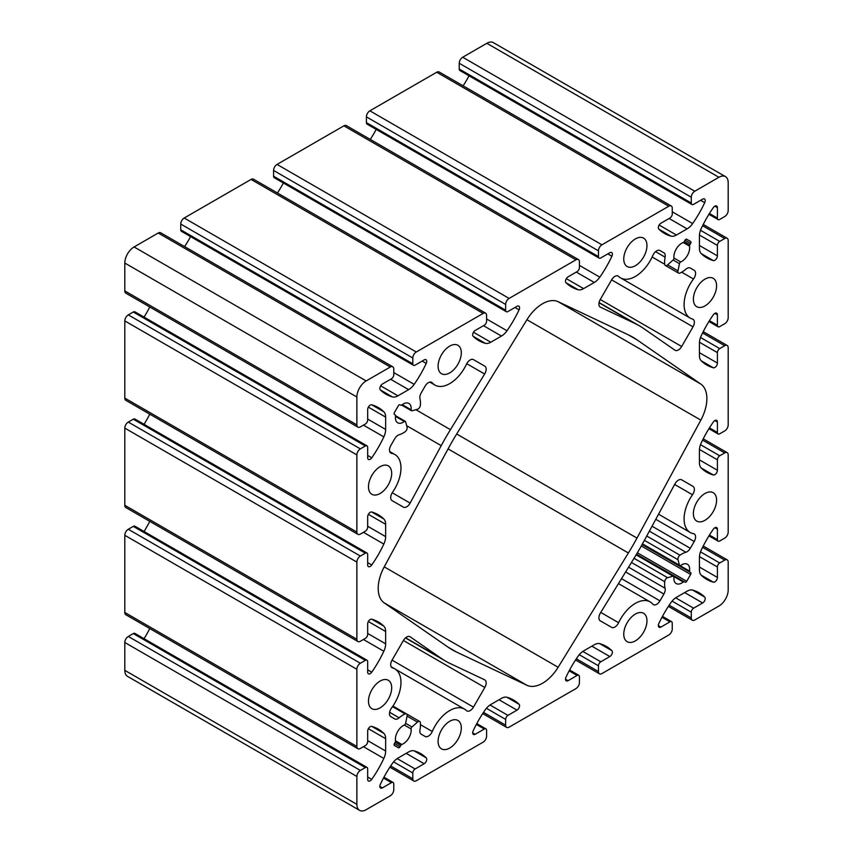 <?xml version="1.0" encoding="UTF-8"?>
<svg xmlns="http://www.w3.org/2000/svg" width="853" height="853" viewBox="0 0 853 853"><rect width="100%" height="100%" fill="white"/><g stroke="black" fill="none" stroke-linecap="round" stroke-linejoin="round"><path stroke-width="1.28" d="M484.803 366.172L473.458 359.625A6.568 3.785 120 0 0 466.452 364.252A29.535 17.049 -60 0 1 434.934 385.087A29.535 17.049 -60 0 1 432.268 382.837A6.568 3.785 120 0 0 431.671 382.347A6.568 3.785 120 0 0 425.103 386.132L421.19 392.924A6.568 3.785 120 0 0 419.964 398.703A24.289 14.021 -60 0 1 420.369 405.314A3.284 1.898 -60 0 1 417.458 409.301L411.967 410.773A1.642 0.949 -60 0 1 411.445 410.73A1.642 0.949 -60 0 1 411.114 409.792A11.164 6.44 120 0 0 408.875 403.437A11.164 6.44 120 0 0 401.838 404.983A1.642 0.949 -60 0 1 400.803 405.218L400.014 404.759A1.642 0.949 120 0 0 398.372 405.708L394.427 412.532A1.642 0.949 120 0 0 394.427 414.43L395.216 414.878A1.642 0.949 -60 0 1 395.536 415.891A11.164 6.44 120 0 0 397.711 422.768A11.164 6.44 120 0 0 404.343 421.521A1.642 0.949 -60 0 1 405.314 421.339A1.642 0.949 -60 0 1 405.612 421.766L407.094 427.268A3.284 1.898 -60 0 1 405.09 431.778A24.289 14.021 -60 0 1 399.161 434.731A6.568 3.785 120 0 0 394.768 438.687L390.845 445.469A6.568 3.785 120 0 0 390.845 453.05A6.568 3.785 120 0 0 391.57 453.316A29.535 17.049 -60 0 1 394.854 454.51A29.535 17.049 -60 0 1 392.572 492.224A6.568 3.785 120 0 0 392.06 500.604L403.405 507.151A6.568 3.785 120 0 0 410.122 503.089L441.214 445.65A193.642 111.796 -60 0 1 450.437 429.667L484.643 374.019A6.568 3.785 120 0 0 484.803 366.172L473.436 359.614M691.975 204.517L459.906 70.532A3.284 1.898 -60 0 1 459.223 69.029L459.223 63.261A4.926 2.847 -60 0 1 462.699 57.236L486.839 43.3A13.126 7.581 -60 0 1 493.407 42.65L725.476 176.635A13.126 7.581 -60 0 1 728.195 182.649L728.195 210.51A4.926 2.847 -60 0 1 724.709 216.545L719.719 219.424A3.284 1.898 -60 0 1 718.077 219.584A3.284 1.898 -60 0 1 717.405 218.08L717.405 207.631A3.615 2.079 120 0 0 716.648 205.978A3.615 2.079 120 0 0 713.332 207.61A82.048 47.373 120 0 0 701.241 228.529A13.126 7.581 120 0 0 699.417 235.972L699.417 248.298A13.126 7.581 120 0 0 701.241 253.629A82.048 47.373 120 0 0 706.806 257.862A82.048 47.373 120 0 0 713.332 260.591A3.615 2.079 120 0 0 715.998 259.312A3.615 2.079 120 0 0 717.405 255.868L717.405 245.419A3.284 1.898 -60 0 1 719.719 241.399L724.709 238.52A4.926 2.847 -60 0 1 727.172 238.275A4.926 2.847 -60 0 1 728.195 240.525L728.195 317.7A4.926 2.847 -60 0 1 724.709 323.735L719.719 326.614A3.284 1.898 -60 0 1 718.077 326.774A3.284 1.898 -60 0 1 717.405 325.27L717.405 314.821A3.615 2.079 120 0 0 716.648 313.168A3.615 2.079 120 0 0 713.332 314.8A82.048 47.373 120 0 0 701.241 335.719A13.126 7.581 120 0 0 699.417 343.162L699.417 355.488A13.126 7.581 120 0 0 701.241 360.819A82.048 47.373 120 0 0 706.806 365.052A82.048 47.373 120 0 0 713.332 367.782A3.615 2.079 120 0 0 715.998 366.502A3.615 2.079 120 0 0 717.405 363.058L717.405 352.609A3.284 1.898 -60 0 1 719.719 348.589L724.709 345.71A4.926 2.847 -60 0 1 727.172 345.465A4.926 2.847 -60 0 1 728.195 347.715L728.195 424.89A4.926 2.847 -60 0 1 724.709 430.925L719.719 433.804A3.284 1.898 -60 0 1 718.077 433.964A3.284 1.898 -60 0 1 717.405 432.46L717.405 422.011A3.615 2.079 120 0 0 716.648 420.358A3.615 2.079 120 0 0 713.332 421.99A82.048 47.373 120 0 0 701.241 442.91A13.126 7.581 120 0 0 699.417 450.352L699.417 462.678A13.126 7.581 120 0 0 701.241 468.009A82.048 47.373 120 0 0 706.806 472.242A82.048 47.373 120 0 0 713.332 474.972A3.615 2.079 120 0 0 715.998 473.692A3.615 2.079 120 0 0 717.405 470.248L717.405 459.799A3.284 1.898 -60 0 1 719.719 455.779L724.709 452.9A4.926 2.847 -60 0 1 727.172 452.655A4.926 2.847 -60 0 1 728.195 454.905L728.195 532.08A4.926 2.847 -60 0 1 724.709 538.115L719.719 540.994A3.284 1.898 -60 0 1 718.077 541.154A3.284 1.898 -60 0 1 717.405 539.65L717.405 529.201A3.615 2.079 120 0 0 716.648 527.549A3.615 2.079 120 0 0 713.332 529.18A82.048 47.373 120 0 0 701.241 550.1A13.126 7.581 120 0 0 699.417 557.542L699.417 569.868A13.126 7.581 120 0 0 701.241 575.199A82.048 47.373 120 0 0 706.806 579.432A82.048 47.373 120 0 0 713.332 582.162A3.615 2.079 120 0 0 715.998 580.882A3.615 2.079 120 0 0 717.405 577.438L717.405 566.989A3.284 1.898 -60 0 1 719.719 562.969L724.709 560.09A4.926 2.847 -60 0 1 727.172 559.845A4.926 2.847 -60 0 1 728.195 562.095L728.195 589.967A13.126 7.581 -60 0 1 718.908 606.046L694.779 619.982A4.926 2.847 -60 0 1 692.316 620.216A4.926 2.847 -60 0 1 691.293 617.967L691.293 612.209A3.284 1.898 -60 0 1 693.617 608.189L702.669 602.964A3.615 2.079 120 0 0 704.941 600.022A3.615 2.079 120 0 0 704.717 597.079A82.048 47.373 120 0 0 699.097 592.792A82.048 47.373 120 0 0 692.647 590.084A13.126 7.581 120 0 0 687.113 591.172L676.44 597.335A13.126 7.581 120 0 0 670.906 602.634A82.048 47.373 120 0 0 658.836 623.564A3.615 2.079 120 0 0 659.092 627.254A3.615 2.079 120 0 0 660.894 627.083L669.946 621.848A3.284 1.898 -60 0 1 671.588 621.688A3.284 1.898 -60 0 1 672.26 623.191L672.26 628.949A4.926 2.847 -60 0 1 668.784 634.984L601.941 673.571A4.926 2.847 -60 0 1 599.488 673.817A4.926 2.847 -60 0 1 598.465 671.556L598.465 665.798A3.284 1.898 -60 0 1 600.789 661.779L609.831 656.554A3.615 2.079 120 0 0 612.113 653.622A3.615 2.079 120 0 0 611.889 650.668A82.048 47.373 120 0 0 606.27 646.382A82.048 47.373 120 0 0 599.819 643.684A13.126 7.581 120 0 0 594.285 644.761L583.612 650.924A13.126 7.581 120 0 0 578.078 656.234A82.048 47.373 120 0 0 566.008 677.154A3.615 2.079 120 0 0 566.253 680.854A3.615 2.079 120 0 0 568.066 680.673L577.118 675.448A3.284 1.898 -60 0 1 578.75 675.288A3.284 1.898 -60 0 1 579.432 676.792L579.432 682.549A4.926 2.847 -60 0 1 575.956 688.574L509.113 727.161A4.926 2.847 -60 0 1 506.661 727.406A4.926 2.847 -60 0 1 505.637 725.157L505.637 719.399A3.284 1.898 -60 0 1 507.961 715.379L517.003 710.144A3.615 2.079 120 0 0 519.285 707.212A3.615 2.079 120 0 0 519.061 704.258A82.048 47.373 120 0 0 513.442 699.982A82.048 47.373 120 0 0 506.991 697.274A13.126 7.581 120 0 0 501.457 698.362L490.784 704.525A13.126 7.581 120 0 0 485.25 709.824A82.048 47.373 120 0 0 473.18 730.754A3.615 2.079 120 0 0 473.426 734.444A3.615 2.079 120 0 0 475.238 734.262L484.291 729.038A3.284 1.898 -60 0 1 485.922 728.878A3.284 1.898 -60 0 1 486.605 730.381L486.605 736.139A4.926 2.847 -60 0 1 483.129 742.174L416.285 780.762A4.926 2.847 -60 0 1 413.822 781.007A4.926 2.847 -60 0 1 412.809 778.746L412.809 772.989A3.284 1.898 -60 0 1 415.134 768.969L424.176 763.744A3.615 2.079 120 0 0 426.457 760.801A3.615 2.079 120 0 0 426.233 757.859A82.048 47.373 120 0 0 420.614 753.572A82.048 47.373 120 0 0 414.163 750.864A13.126 7.581 120 0 0 408.63 751.951L397.956 758.114A13.126 7.581 120 0 0 392.423 763.424A82.048 47.373 120 0 0 380.353 784.344A3.615 2.079 120 0 0 380.598 788.044A3.615 2.079 120 0 0 382.411 787.863L391.452 782.638A3.284 1.898 -60 0 1 393.094 782.468A3.284 1.898 -60 0 1 393.777 783.971L393.777 789.739A4.926 2.847 -60 0 1 390.301 795.764L366.161 809.7A13.126 7.581 -60 0 1 359.593 810.35A13.126 7.581 -60 0 1 356.874 804.336L356.874 776.475A4.926 2.847 -60 0 1 360.361 770.44L365.351 767.561A3.284 1.898 -60 0 1 366.993 767.401A3.284 1.898 -60 0 1 367.675 768.905L367.675 779.354A3.615 2.079 120 0 0 368.421 781.007A3.615 2.079 120 0 0 371.737 779.375A82.048 47.373 120 0 0 383.829 758.456A13.126 7.581 120 0 0 385.652 751.013L385.652 738.687A13.126 7.581 120 0 0 383.829 733.356A82.048 47.373 120 0 0 378.263 729.123A82.048 47.373 120 0 0 371.737 726.393A3.615 2.079 120 0 0 369.072 727.673A3.615 2.079 120 0 0 367.675 731.117L367.675 741.566A3.284 1.898 -60 0 1 365.351 745.586L360.361 748.465A4.926 2.847 -60 0 1 357.897 748.71A4.926 2.847 -60 0 1 356.874 746.46L356.874 669.285A4.926 2.847 -60 0 1 360.361 663.25L365.351 660.371A3.284 1.898 -60 0 1 366.993 660.211A3.284 1.898 -60 0 1 367.675 661.715L367.675 672.164A3.615 2.079 120 0 0 368.421 673.817A3.615 2.079 120 0 0 371.737 672.185A82.048 47.373 120 0 0 383.829 651.265A13.126 7.581 120 0 0 385.652 643.823L385.652 631.497A13.126 7.581 120 0 0 383.829 626.166A82.048 47.373 120 0 0 378.263 621.933A82.048 47.373 120 0 0 371.737 619.203A3.615 2.079 120 0 0 369.072 620.483A3.615 2.079 120 0 0 367.675 623.927L367.675 634.376A3.284 1.898 -60 0 1 365.351 638.396L360.361 641.275A4.926 2.847 -60 0 1 357.897 641.52A4.926 2.847 -60 0 1 356.874 639.27L356.874 562.095A4.926 2.847 -60 0 1 360.361 556.06L365.351 553.181A3.284 1.898 -60 0 1 366.993 553.021A3.284 1.898 -60 0 1 367.675 554.525L367.675 564.974A3.615 2.079 120 0 0 368.421 566.627A3.615 2.079 120 0 0 371.737 564.995A82.048 47.373 120 0 0 383.829 544.075A13.126 7.581 120 0 0 385.652 536.633L385.652 524.307A13.126 7.581 120 0 0 383.829 518.976A82.048 47.373 120 0 0 378.263 514.743A82.048 47.373 120 0 0 371.737 512.013A3.615 2.079 120 0 0 369.072 513.293A3.615 2.079 120 0 0 367.675 516.737L367.675 527.186A3.284 1.898 -60 0 1 365.351 531.206L360.361 534.085A4.926 2.847 -60 0 1 357.897 534.33A4.926 2.847 -60 0 1 356.874 532.08L356.874 454.905A4.926 2.847 -60 0 1 360.361 448.87L365.351 445.991A3.284 1.898 -60 0 1 366.993 445.831A3.284 1.898 -60 0 1 367.675 447.335L367.675 457.784A3.615 2.079 120 0 0 368.421 459.436A3.615 2.079 120 0 0 371.737 457.805A82.048 47.373 120 0 0 383.829 436.885A13.126 7.581 120 0 0 385.652 429.443L385.652 417.117A13.126 7.581 120 0 0 383.829 411.786A82.048 47.373 120 0 0 378.263 407.553A82.048 47.373 120 0 0 371.737 404.823A3.615 2.079 120 0 0 369.072 406.103A3.615 2.079 120 0 0 367.675 409.547L367.675 419.996A3.284 1.898 -60 0 1 365.351 424.016L360.361 426.895A4.926 2.847 -60 0 1 357.897 427.14A4.926 2.847 -60 0 1 356.874 424.89L356.874 397.018A13.126 7.581 -60 0 1 366.161 380.939L390.301 367.003A4.926 2.847 -60 0 1 392.753 366.769A4.926 2.847 -60 0 1 393.777 369.018L393.777 374.776A3.284 1.898 -60 0 1 391.452 378.796L382.411 384.021A3.615 2.079 120 0 0 380.129 386.963A3.615 2.079 120 0 0 380.353 389.906A82.048 47.373 120 0 0 385.972 394.193A82.048 47.373 120 0 0 392.423 396.901A13.126 7.581 120 0 0 397.956 395.813L408.63 389.65A13.126 7.581 120 0 0 414.163 384.351A82.048 47.373 120 0 0 426.233 363.421A3.615 2.079 120 0 0 425.988 359.731A3.615 2.079 120 0 0 424.176 359.902L415.134 365.137A3.284 1.898 -60 0 1 413.492 365.297A3.284 1.898 -60 0 1 412.809 363.794L412.809 358.025A4.926 2.847 -60 0 1 416.285 352.001L483.129 313.414A4.926 2.847 -60 0 1 485.592 313.168A4.926 2.847 -60 0 1 486.605 315.429L486.605 321.186A3.284 1.898 -60 0 1 484.291 325.206L475.238 330.431A3.615 2.079 120 0 0 472.957 333.363A3.615 2.079 120 0 0 473.18 336.317A82.048 47.373 120 0 0 478.8 340.603A82.048 47.373 120 0 0 485.25 343.301A13.126 7.581 120 0 0 490.784 342.224L501.457 336.061A13.126 7.581 120 0 0 506.991 330.751A82.048 47.373 120 0 0 519.061 309.831A3.615 2.079 120 0 0 518.816 306.131A3.615 2.079 120 0 0 517.003 306.312L507.961 311.537A3.284 1.898 -60 0 1 506.319 311.697A3.284 1.898 -60 0 1 505.637 310.193L505.637 304.436A4.926 2.847 -60 0 1 509.113 298.411L575.956 259.824A4.926 2.847 -60 0 1 578.419 259.579A4.926 2.847 -60 0 1 579.432 261.828L579.432 267.586A3.284 1.898 -60 0 1 577.118 271.606L568.066 276.841A3.615 2.079 120 0 0 565.784 279.773A3.615 2.079 120 0 0 566.008 282.727A82.048 47.373 120 0 0 571.627 287.003A82.048 47.373 120 0 0 578.078 289.711A13.126 7.581 120 0 0 583.612 288.623L594.285 282.46A13.126 7.581 120 0 0 599.819 277.161A82.048 47.373 120 0 0 611.889 256.231A3.615 2.079 120 0 0 611.644 252.541A3.615 2.079 120 0 0 609.831 252.723L600.789 257.947A3.284 1.898 -60 0 1 599.147 258.107A3.284 1.898 -60 0 1 598.465 256.604L598.465 250.846A4.926 2.847 -60 0 1 601.941 244.811L668.784 206.223A4.926 2.847 -60 0 1 671.247 205.978A4.926 2.847 -60 0 1 672.26 208.239L672.26 213.996A3.284 1.898 -60 0 1 669.946 218.016L660.894 223.241A3.615 2.079 120 0 0 658.612 226.184A3.615 2.079 120 0 0 658.836 229.126A82.048 47.373 120 0 0 664.455 233.413A82.048 47.373 120 0 0 670.906 236.11A13.126 7.581 120 0 0 676.44 235.033L687.113 228.871A13.126 7.581 120 0 0 692.647 223.561A82.048 47.373 120 0 0 704.717 202.641A3.615 2.079 120 0 0 704.471 198.941A3.615 2.079 120 0 0 702.669 199.122L693.617 204.347A3.284 1.898 -60 0 1 691.975 204.517A3.284 1.898 -60 0 1 691.293 203.014L691.293 197.246A4.926 2.847 -60 0 1 694.779 191.221L718.908 177.285A13.126 7.581 -60 0 1 725.476 176.635M473.458 707.126L484.803 687.475A6.568 3.785 120 0 0 484.803 679.894A6.568 3.785 120 0 0 484.643 679.809L450.437 663.655A193.642 111.796 -60 0 1 445.714 661.192A193.642 111.796 -60 0 1 441.214 658.335L410.122 636.786A6.568 3.785 120 0 0 409.973 636.69A6.568 3.785 120 0 0 403.405 640.486L392.06 660.137A6.568 3.785 120 0 0 392.06 667.718A6.568 3.785 120 0 0 392.572 667.931A29.535 17.049 -60 0 1 394.854 668.891A29.535 17.049 -60 0 1 391.57 707.979A6.568 3.785 120 0 0 390.845 716.669L394.768 718.93A6.568 3.785 120 0 0 399.161 717.799A24.289 14.021 -60 0 1 405.09 713.908A3.284 1.898 -60 0 1 406.486 713.876A3.284 1.898 -60 0 1 407.094 716.115L405.612 723.312A1.642 0.949 -60 0 1 404.343 725.029A11.164 6.44 120 0 0 395.536 740.83A1.642 0.949 -60 0 1 395.216 742.206L394.427 743.571A1.642 0.949 120 0 0 394.427 745.469L398.372 747.74A1.642 0.949 120 0 0 400.014 746.791L400.803 745.426A1.642 0.949 -60 0 1 401.838 744.466A11.164 6.44 120 0 0 411.114 728.942A1.642 0.949 -60 0 1 411.967 726.98L417.458 722.107A3.284 1.898 -60 0 1 419.708 721.499A3.284 1.898 -60 0 1 420.369 722.726A24.289 14.021 -60 0 1 419.964 729.816A6.568 3.785 120 0 0 421.19 734.188L425.103 736.448A6.568 3.785 120 0 0 432.268 731.479A29.535 17.049 -60 0 1 464.48 709.088A29.535 17.049 -60 0 1 466.452 710.581A6.568 3.785 120 0 0 466.89 710.922A6.568 3.785 120 0 0 473.458 707.126L392.06 660.137M652.812 255.505A29.535 17.049 -60 0 1 620.6 277.897A29.535 17.049 -60 0 1 618.617 276.404A6.568 3.785 120 0 0 618.18 276.063A6.568 3.785 120 0 0 611.612 279.859L600.267 299.51A6.568 3.785 120 0 0 600.267 307.091A6.568 3.785 120 0 0 600.427 307.176L634.632 323.33A193.642 111.796 -60 0 1 639.355 325.793A193.642 111.796 -60 0 1 643.855 328.65L674.947 350.199A6.568 3.785 120 0 0 675.096 350.295A6.568 3.785 120 0 0 681.664 346.499L693.009 326.848A6.568 3.785 120 0 0 693.009 319.267A6.568 3.785 120 0 0 692.497 319.054A29.535 17.049 -60 0 1 690.216 318.094A29.535 17.049 -60 0 1 693.5 279.006A6.568 3.785 120 0 0 694.225 270.316L690.312 268.055A6.568 3.785 120 0 0 685.908 269.185A24.289 14.021 -60 0 1 679.98 273.077A3.284 1.898 -60 0 1 678.583 273.109A3.284 1.898 -60 0 1 677.986 270.87L679.457 263.673A1.642 0.949 -60 0 1 680.726 261.956A11.164 6.44 120 0 0 689.533 246.154A1.642 0.949 -60 0 1 689.853 244.779L690.642 243.414A1.642 0.949 120 0 0 690.642 241.516L686.697 239.245A1.642 0.949 120 0 0 685.055 240.194L684.277 241.559A1.642 0.949 -60 0 1 683.242 242.519A11.164 6.44 120 0 0 673.955 258.043A1.642 0.949 -60 0 1 673.113 260.005L667.611 264.878A3.284 1.898 -60 0 1 665.361 265.486A3.284 1.898 -60 0 1 664.7 264.259A24.289 14.021 -60 0 1 665.105 257.169A6.568 3.785 120 0 0 663.89 252.797L659.966 250.537A6.568 3.785 120 0 0 652.812 255.505M438.101 366.204A16.41 9.479 -60 0 1 445.266 349.687A16.41 9.479 -60 0 1 457.912 345.294A16.41 9.479 -60 0 1 457.912 364.242A16.41 9.479 -60 0 1 441.502 373.721A16.41 9.479 -60 0 1 438.101 366.204M368.485 486.796A16.41 9.479 -60 0 1 375.651 470.28A16.41 9.479 -60 0 1 388.286 465.877A16.41 9.479 -60 0 1 388.286 484.835A16.41 9.479 -60 0 1 371.876 494.303A16.41 9.479 -60 0 1 368.485 486.796M368.485 701.166A16.41 9.479 -60 0 1 375.651 684.66A16.41 9.479 -60 0 1 388.286 680.257A16.41 9.479 -60 0 1 388.286 699.204A16.41 9.479 -60 0 1 371.876 708.683A16.41 9.479 -60 0 1 368.485 701.166M438.101 741.364A16.41 9.479 -60 0 1 445.266 724.858A16.41 9.479 -60 0 1 457.912 720.454A16.41 9.479 -60 0 1 457.912 739.402A16.41 9.479 -60 0 1 441.502 748.881A16.41 9.479 -60 0 1 438.101 741.364M623.756 634.184A16.41 9.479 -60 0 1 630.921 617.668A16.41 9.479 -60 0 1 643.567 613.264A16.41 9.479 -60 0 1 643.567 632.222A16.41 9.479 -60 0 1 627.158 641.691A16.41 9.479 -60 0 1 623.756 634.184M693.382 513.591A16.41 9.479 -60 0 1 700.548 497.075A16.41 9.479 -60 0 1 713.193 492.682A16.41 9.479 -60 0 1 713.193 511.629A16.41 9.479 -60 0 1 696.784 521.108A16.41 9.479 -60 0 1 693.382 513.591M693.382 299.211A16.41 9.479 -60 0 1 700.548 282.695A16.41 9.479 -60 0 1 713.193 278.302A16.41 9.479 -60 0 1 713.193 297.249A16.41 9.479 -60 0 1 696.784 306.728A16.41 9.479 -60 0 1 693.382 299.211M623.756 259.013A16.41 9.479 -60 0 1 630.921 242.497A16.41 9.479 -60 0 1 643.567 238.104A16.41 9.479 -60 0 1 643.567 257.052A16.41 9.479 -60 0 1 627.158 266.531A16.41 9.479 -60 0 1 623.756 259.013M700.835 384.074L636.988 339.825A180.505 104.215 120 0 0 632.787 337.17A180.505 104.215 120 0 0 628.384 334.866L558.15 301.695A32.819 18.947 120 0 0 526.93 319.715L456.686 433.996A180.505 104.215 120 0 0 448.081 448.891L384.234 566.861A32.819 18.947 120 0 0 384.234 602.911L448.081 647.16A180.505 104.215 120 0 0 452.282 649.815A180.505 104.215 120 0 0 456.686 652.118L526.93 685.29A32.819 18.947 120 0 0 558.15 667.27L628.384 552.989A180.505 104.215 120 0 0 636.988 538.094L700.835 420.124A32.819 18.947 120 0 0 700.835 384.074L558.118 301.685M693.009 486.381L681.664 479.834A6.568 3.785 120 0 0 674.947 483.896L643.855 541.335A193.642 111.796 -60 0 1 634.632 557.318L600.427 612.966A6.568 3.785 120 0 0 600.267 620.813L611.612 627.36A6.568 3.785 120 0 0 618.617 622.733A29.535 17.049 -60 0 1 650.135 601.898A29.535 17.049 -60 0 1 652.812 604.148A6.568 3.785 120 0 0 653.398 604.638A6.568 3.785 120 0 0 659.966 600.853L663.89 594.061A6.568 3.785 120 0 0 665.105 588.282A24.289 14.021 -60 0 1 664.7 581.671A3.284 1.898 -60 0 1 667.611 577.684L673.113 576.212A1.642 0.949 -60 0 1 673.625 576.255A1.642 0.949 -60 0 1 673.955 577.193A11.164 6.44 120 0 0 676.194 583.548A11.164 6.44 120 0 0 683.242 582.002A1.642 0.949 -60 0 1 684.277 581.767L685.055 582.226A1.642 0.949 120 0 0 686.697 581.277L690.642 574.453A1.642 0.949 120 0 0 690.642 572.555L689.853 572.107A1.642 0.949 -60 0 1 689.533 571.094A11.164 6.44 120 0 0 687.358 564.217A11.164 6.44 120 0 0 680.726 565.464A1.642 0.949 -60 0 1 679.756 565.646A1.642 0.949 -60 0 1 679.457 565.219L677.986 559.717A3.284 1.898 -60 0 1 679.98 555.207A24.289 14.021 -60 0 1 685.908 552.254A6.568 3.785 120 0 0 690.312 548.298L694.225 541.516A6.568 3.785 120 0 0 694.225 533.935A6.568 3.785 120 0 0 693.5 533.669A29.535 17.049 -60 0 1 690.216 532.475A29.535 17.049 -60 0 1 692.497 494.761A6.568 3.785 120 0 0 693.009 486.381L681.664 479.834M684.277 581.767L636.519 554.205L684.277 581.767M400.803 405.218L400.004 404.759L400.803 405.218M359.593 810.35L127.523 676.365A13.126 7.581 -60 0 1 124.805 670.351L124.805 642.49A4.926 2.847 -60 0 1 128.291 636.455L133.281 633.576A3.284 1.898 -60 0 1 134.923 633.416L366.993 767.401M144.061 638.694A82.048 47.373 120 0 0 149.765 628.544M357.897 748.71L125.828 614.725A4.926 2.847 -60 0 1 124.805 612.475L124.805 535.3A4.926 2.847 -60 0 1 128.291 529.265L133.281 526.386A3.284 1.898 -60 0 1 134.923 526.226L366.993 660.211M144.061 531.504A82.048 47.373 120 0 0 149.765 521.354M357.897 641.52L125.828 507.535A4.926 2.847 -60 0 1 124.805 505.285L124.805 428.11A4.926 2.847 -60 0 1 128.291 422.075L133.281 419.196A3.284 1.898 -60 0 1 134.923 419.036L366.993 553.021M144.061 424.314A82.048 47.373 120 0 0 149.765 414.163M357.897 534.33L125.828 400.345A4.926 2.847 -60 0 1 124.805 398.095L124.805 320.92A4.926 2.847 -60 0 1 128.291 314.885L133.281 312.006A3.284 1.898 -60 0 1 134.923 311.846L366.993 445.831M144.061 317.124A82.048 47.373 120 0 0 149.765 306.984M357.897 427.14L125.828 293.155A4.926 2.847 -60 0 1 124.805 290.905L124.805 263.033A13.126 7.581 -60 0 1 134.092 246.954L158.221 233.018A4.926 2.847 -60 0 1 160.684 232.784L392.753 366.769M184.621 246.602A82.048 47.373 120 0 0 190.56 236.59M413.492 365.297L181.412 231.312A3.284 1.898 -60 0 1 180.74 229.809L180.74 224.051A4.926 2.847 -60 0 1 184.216 218.016L251.059 179.429A4.926 2.847 -60 0 1 253.512 179.183L485.592 313.168M277.449 193.002A82.048 47.373 120 0 0 283.388 183M506.319 311.697L274.25 177.712A3.284 1.898 -60 0 1 273.568 176.208L273.568 170.451A4.926 2.847 -60 0 1 277.044 164.426L343.887 125.839A4.926 2.847 -60 0 1 346.339 125.594L578.419 259.579M370.287 139.412A82.048 47.373 120 0 0 376.216 129.4M599.147 258.107L367.078 124.122A3.284 1.898 -60 0 1 366.395 122.619L366.395 116.861A4.926 2.847 -60 0 1 369.871 110.826L436.715 72.238A4.926 2.847 -60 0 1 439.178 71.993L671.247 205.978M463.115 85.822A82.048 47.373 120 0 0 469.043 75.81M659.966 250.537L663.89 252.797L659.955 250.526M690.642 572.555L642.106 544.534M694.225 270.316L690.312 268.055M690.642 241.516L686.697 239.235M410.122 503.089L392.22 492.757M691.293 197.246L459.223 63.261M694.779 191.221L462.699 57.236M484.643 374.019L466.74 363.687M450.437 429.667L415.891 409.717M718.908 177.285L486.839 43.3M691.293 203.014L459.223 69.029M432.268 382.837L430.936 382.08M441.214 445.65L406.668 425.7M484.803 687.475L403.405 640.486M441.214 658.335L405.623 637.777M392.572 667.931L391.623 667.377M399.161 717.799L389.618 712.298M405.09 713.908L392.529 706.657M400.014 746.791L394.427 743.571M400.803 745.426L395.216 742.206M401.838 744.466L395.536 740.83M411.114 728.942L404.343 725.029M411.967 726.98L405.612 723.312M417.458 722.107L407.094 716.115M432.268 731.479L420.465 724.666M692.497 494.761L674.638 484.451M618.617 622.733L600.757 612.422M659.966 600.853L621.517 578.654M663.89 594.061L625.622 571.968M665.105 588.282L628.565 567.181M664.7 581.671L631.455 562.479M667.611 577.684L634.024 558.299M673.113 576.212L636.125 554.855M683.242 582.002L673.902 576.607M686.697 581.277L637.362 552.787M690.642 574.453L641.307 545.973M689.533 571.094L680.204 565.71M679.457 565.219L642.48 543.862M677.986 559.717L644.399 540.333M679.98 555.207L646.745 536.015M685.908 552.254L649.368 531.152M690.312 548.298L652.044 526.205M694.225 541.516L655.776 519.317M636.988 339.825L628.384 334.866M700.835 420.124L526.919 319.715M618.617 276.404L617.668 275.85M634.632 323.33L599.03 302.772M681.664 346.499L600.267 299.51M693.009 326.848L611.612 279.859M693.5 279.006L681.696 272.192M677.986 270.87L667.611 264.878M679.457 263.673L673.102 260.005M680.726 261.956L673.955 258.043M689.533 246.154L683.242 242.519M689.853 244.779L684.277 241.559M690.642 243.414L685.055 240.194M664.7 264.259L652.14 256.998M665.105 257.169L655.562 251.667M456.686 652.118L448.081 647.16M526.93 685.29L384.255 602.922M558.15 667.27L384.234 566.861M628.384 552.989L448.081 448.891M636.988 538.094L456.686 433.996M704.717 202.641L700.644 200.295M692.647 223.561L672.26 211.8M687.113 228.871L669.125 218.485M676.44 235.033L659.145 225.043M670.906 236.11L658.889 229.18M668.784 206.223L436.715 72.238M601.941 244.811L369.871 110.826M598.465 250.846L366.395 116.861M598.465 256.604L366.395 122.619M611.889 256.231L607.816 253.885M599.819 277.161L579.432 265.39M594.285 282.46L576.297 272.075M583.612 288.623L566.317 278.643M578.078 289.711L566.061 282.769M575.956 259.824L343.887 125.839M509.113 298.411L277.044 164.426M505.637 304.436L273.568 170.451M505.637 310.193L273.568 176.208M519.061 309.831L514.988 307.475M506.991 330.751L486.605 318.979M501.457 336.061L483.47 325.675M490.784 342.224L473.49 332.233M485.25 343.301L473.234 336.359M483.129 313.414L251.059 179.429M416.285 352.001L184.216 218.016M412.809 358.025L180.74 224.051M412.809 363.794L180.74 229.809M426.233 363.421L422.16 361.075M414.163 384.351L393.777 372.58M408.63 389.65L390.642 379.265M397.956 395.813L380.662 385.833M392.423 396.901L380.406 389.96M390.301 367.003L158.221 233.018M366.161 380.939L134.092 246.954M356.874 397.018L124.805 263.033M356.874 424.89L124.805 290.905M383.829 411.786L371.801 404.844M385.652 417.117L368.357 407.137M385.652 429.443L367.675 419.058M383.829 436.885L363.442 425.125M371.737 457.805L367.675 455.449M365.351 445.991L133.281 312.006M360.361 448.87L128.291 314.885M356.874 454.905L124.805 320.92M356.874 532.08L124.805 398.095M383.829 518.976L371.801 512.035M385.652 524.307L368.357 514.327M385.652 536.633L367.675 526.248M383.829 544.075L363.442 532.304M371.737 564.995L367.675 562.639M365.351 553.181L133.281 419.196M360.361 556.06L128.291 422.075M356.874 562.095L124.805 428.11M356.874 639.27L124.805 505.285M383.829 626.166L371.801 619.225M385.652 631.497L368.357 621.517M385.652 643.823L367.675 633.438M383.829 651.265L363.442 639.494M371.737 672.185L367.675 669.829M365.351 660.371L133.281 526.386M360.361 663.25L128.291 529.265M356.874 669.285L124.805 535.3M356.874 746.46L124.805 612.475M383.829 733.356L371.801 726.415M385.652 738.687L368.357 728.697M385.652 751.013L367.675 740.628M383.829 758.456L363.442 746.684M371.737 779.375L367.675 777.019M365.351 767.561L133.281 633.576M360.361 770.44L128.291 636.455M356.874 776.475L124.805 642.49M356.874 804.336L124.805 670.351M391.452 782.638L383.498 778.043M382.411 787.863L379.852 786.391M426.233 757.859L414.1 750.853M424.176 763.744L406.199 753.359M415.134 768.969L397.178 758.605M412.809 772.989L393.596 761.889M412.809 778.746L390.685 765.973M484.291 729.038L476.326 724.442M475.238 734.262L472.679 732.791M519.061 704.258L506.927 697.253M517.003 710.144L499.026 699.769M507.961 715.379L490.006 705.005M505.637 719.399L486.423 708.299M505.637 725.157L483.512 712.383M577.118 675.448L569.154 670.853M568.066 680.673L565.507 679.201M611.889 650.668L599.755 643.663M609.831 656.554L591.854 646.169M600.789 661.779L582.834 651.415M598.465 665.798L579.251 654.709M598.465 671.556L576.34 658.783M669.946 621.848L661.981 617.263M660.894 627.083L658.335 625.601M704.717 597.079L692.583 590.073M702.669 602.964L684.682 592.579M693.617 608.189L675.661 597.825M691.293 612.209L672.079 601.109M691.293 617.967L669.168 605.193M724.709 560.09L702.584 547.317M719.719 562.969L700.505 551.87M717.405 566.989L699.449 556.625M717.405 577.438L699.417 567.053M713.332 582.162L701.198 575.157M717.405 529.201L714.846 527.73M717.405 539.65L709.44 535.055M724.709 452.9L702.584 440.127M719.719 455.779L700.505 444.68M717.405 459.799L699.449 449.435M717.405 470.248L699.417 459.863M713.332 474.972L701.198 467.966M717.405 422.011L714.846 420.54M717.405 432.46L709.44 427.865M724.709 345.71L702.584 332.937M719.719 348.589L700.505 337.489M717.405 352.609L699.449 342.245M717.405 363.058L699.417 352.673M713.332 367.782L701.198 360.776M717.405 314.821L714.846 313.35M717.405 325.27L709.44 320.675M724.709 238.52L702.584 225.746M719.719 241.399L700.505 230.299M717.405 245.419L699.449 235.055M717.405 255.868L699.417 245.483M713.332 260.591L701.198 253.586M717.405 207.631L714.846 206.159M717.405 218.08L709.44 213.485M391.57 453.316L390.247 452.548M404.343 421.521L395.472 416.403M411.114 409.792L402.243 404.674M429.784 382.112L434.934 385.087M405.442 637.937L445.714 661.192M391.154 666.758L394.854 668.891M392.945 706.049L406.486 713.876M406.508 713.886L419.708 721.499M394.971 668.965L464.48 709.088M618.468 583.612L650.135 601.898M636.242 554.674L673.625 576.255M642.373 544.054L679.756 565.646M658.548 514.188L690.216 532.475M690.216 318.094L620.6 277.897M599.083 302.548L639.355 325.793M665.361 265.486L678.583 273.109M383.957 777.19L393.094 782.468M389.885 767.178L413.822 781.007M476.784 723.6L485.922 728.878M482.713 713.588L506.661 727.406M569.612 670L578.75 675.288M575.551 659.998L599.488 673.817M662.44 616.41L671.588 621.688M668.379 606.398L692.316 620.216M703.235 546.016L727.172 559.845M708.939 535.876L718.077 541.154M703.235 438.837L727.172 452.655M708.939 428.686L718.077 433.964M703.235 331.646L727.172 345.465M708.939 321.496L718.077 326.774M703.235 224.456L727.172 238.275M708.939 214.306L718.077 219.584M389.704 451.536L394.854 454.51M395.557 415.71L405.314 421.339M401.688 405.1L411.445 410.73"/></g></svg>
